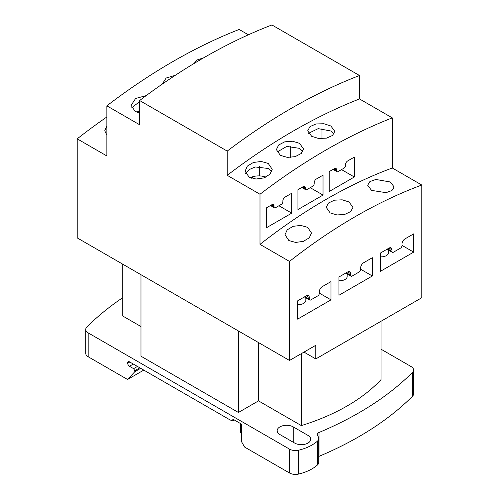 <?xml version="1.0" encoding="UTF-8"?>
<svg xmlns="http://www.w3.org/2000/svg" width="499" height="499" viewBox="0 0 499 499"><rect width="100%" height="100%" fill="white"/><g stroke="black" fill="none" stroke-linecap="round" stroke-linejoin="round"><path stroke-width="0.75" d="M106.855 116.972A528.266 304.995 120 0 0 77.208 138.841L106.855 155.956L106.855 105.832L139.633 124.756L139.633 100.524A585.801 338.216 -60 0 1 203.623 57.834A585.801 338.216 -60 0 1 271.918 24.95L359.505 75.517A585.801 338.216 120 0 0 291.204 108.402A585.801 338.216 120 0 0 227.213 151.091L227.213 175.324L259.991 194.248L259.991 244.373L289.507 261.414A528.266 304.995 -60 0 1 421.792 185.035L421.792 297.728L315.786 358.931L303.972 352.107M268.256 163.447L261.283 161.483L253.436 162.456L247.361 166.086L245.09 171.151L249.063 177.139L256.037 179.029L263.877 177.918L269.947 174.263L272.236 169.311L268.256 163.447M245.645 173.64L249.232 169.541L255.282 166.978L268.256 168.475L271.643 171.862M299.556 143.35L292.607 141.242L284.761 141.828L278.673 144.966L276.39 149.613L280.363 155.351L287.312 157.378L295.159 156.655L301.246 153.492L303.535 148.964L299.556 143.35M277.026 152.101L286.738 146.413L299.556 148.353L302.862 151.478M330.862 125.991L323.913 123.74L316.067 123.945L309.979 126.603L307.69 130.819L311.663 136.314L318.612 138.479L326.458 138.136L332.552 135.454L334.835 131.356L330.862 125.991M308.432 133.333L318.2 128.636L330.862 131L334.043 133.844M175.243 75.343L166.13 78.037L162.406 83.807M146.163 95.633L135.616 98.459L131.106 105.345L135.079 111.333L139.633 112.942M131.667 107.828L139.633 101.628M307.609 227.344L300.803 225.411L293.144 226.321L287.218 229.827L284.998 234.742L288.877 240.574L295.676 242.42L303.33 241.366L309.255 237.836L311.488 233.033L307.609 227.344M305.831 297.797L305.831 300.373A7.31 4.217 180 0 1 297.622 304.565M349.032 201.964L342.195 199.812L334.467 200.18L328.467 203.006L326.221 207.359L330.132 212.886L336.975 214.95L344.697 214.439L350.697 211.576L352.949 207.353L349.032 201.964M347.173 273.932L347.173 276.508A7.31 4.217 180 0 1 338.964 280.694M106.855 125.941L104.753 130.757L106.855 135.304M203.505 57.903L197.267 59.905L193.961 63.541M390.287 181.979L375.834 179.465L369.909 181.574L367.676 185.272L371.555 190.393L386.02 192.67L391.946 190.531L394.166 186.969L390.287 181.979M388.515 250.061L388.515 252.637A7.31 4.217 180 0 1 380.307 256.829M381.061 321.244L381.061 379.564A194.448 112.263 180 0 1 301.327 425.597L258.513 400.878L238.435 412.473L140.986 356.211L140.986 274.718M140.986 326.546L122.292 315.748L122.292 263.921M230.301 420.021L232.821 420.956L232.821 419.116L241.684 424.231L241.684 441.964L244.635 447.079L289.563 473.021L289.563 449.15L88.173 332.883A8.352 4.822 180 0 1 85.728 329.471A8.352 4.822 180 0 1 86.838 327.07A334.081 192.882 180 0 1 122.292 297.978M289.563 449.15A8.352 4.822 0 0 0 298.733 450.179A41.76 24.108 0 0 0 317.401 441.166A8.352 4.822 0 0 0 318.761 438.527A8.352 4.822 0 0 0 318.474 437.28L317.445 435.053A4.179 2.414 0 0 1 317.302 434.429A4.179 2.414 0 0 1 319.023 432.477A334.081 192.882 0 0 0 412.473 372.391A8.352 4.822 0 0 0 413.577 369.996A8.352 4.822 0 0 0 411.132 366.584L381.061 349.219M307.977 435.402A9.394 5.427 180 0 1 310.727 439.239A9.394 5.427 180 0 1 304.926 444.247A9.394 5.427 180 0 1 294.684 443.075L279.92 434.548A9.394 5.427 180 0 1 277.17 430.712A9.394 5.427 180 0 1 282.97 425.703A9.394 5.427 180 0 1 293.212 426.876L307.977 435.402L307.977 443.075M359.505 75.517L359.505 98.945A585.801 338.216 120 0 0 227.213 175.324M259.991 244.373A528.266 304.995 -60 0 1 392.283 167.995L392.283 117.87L359.505 98.945M392.283 167.995L421.792 185.035M248.383 34.793L239.14 29.46A585.801 338.216 -60 0 0 106.855 105.832M139.633 100.524L227.213 151.091M77.208 138.841L77.208 237.892L289.507 360.465L289.507 261.414M88.173 332.883L88.173 356.748L127.551 379.483L134.786 371.724L134.786 370.701L133.607 368.655L129.472 366.272A2.507 1.447 60 0 1 127.7 363.203L127.7 362.86A2.507 1.447 60 0 1 128.218 361.713A2.507 1.447 60 0 1 129.472 361.837L230.301 420.052M413.677 252.12L413.677 233.856L404.963 238.89A4.179 2.414 120 0 0 402.013 244.005L402.013 245.558A2.09 1.204 -60 0 1 400.535 248.115L393.449 252.207A2.09 1.204 -60 0 1 392.401 252.307A2.09 1.204 -60 0 1 391.971 251.353L391.971 249.799A4.179 2.414 120 0 0 391.104 247.884A4.179 2.414 120 0 0 389.02 248.09L380.307 253.124L380.307 271.387L413.677 252.12L402.013 245.383M259.991 194.248A585.801 338.216 -60 0 1 392.283 117.87M303.105 186.676L305.319 187.955A3.131 1.809 120 0 0 304.671 186.52A3.131 1.809 120 0 0 303.105 186.676L297.934 189.657L297.934 209.568L323.034 195.072L323.034 175.168L316.391 179.004A3.131 1.809 120 0 0 314.177 182.84L314.177 183.694A2.09 1.204 120 0 1 312.698 186.252L306.791 189.657A2.09 1.204 120 0 1 305.75 189.763A2.09 1.204 120 0 1 305.319 188.803L302.363 187.1M305.319 187.955L305.319 188.803M271.799 204.746L274.013 206.025A3.131 1.809 120 0 0 273.365 204.59A3.131 1.809 120 0 0 271.799 204.746L266.634 207.727L266.634 227.638L291.734 213.148L291.734 193.238L285.091 197.074A3.131 1.809 120 0 0 282.877 200.91L282.877 201.764A2.09 1.204 120 0 1 281.399 204.322L275.492 207.727A2.09 1.204 120 0 1 274.45 207.834A2.09 1.204 120 0 1 274.013 206.879L271.063 205.17M274.013 206.025L274.013 206.879M334.405 168.606L336.619 169.885A3.131 1.809 120 0 0 335.97 168.45A3.131 1.809 120 0 0 334.405 168.606L329.234 171.587L329.234 191.491L354.334 177.002L354.334 157.098L347.691 160.934A3.131 1.809 120 0 0 345.476 164.77L345.476 165.618A2.09 1.204 120 0 1 343.998 168.175L338.091 171.587A2.09 1.204 120 0 1 337.05 171.693A2.09 1.204 120 0 1 336.619 170.733L333.663 169.03M336.619 169.885L336.619 170.733M321.998 138.653L321.998 128.561M354.334 177.002L341.522 169.604M139.633 112.381L137.73 111.283A12.737 7.354 180 0 1 139.633 110.691M254.908 178.935L251.708 177.089A12.737 7.354 180 0 1 265.611 177.089L264.732 177.6M137.73 111.283L137.73 112.475M251.708 177.089L251.708 178.28M143.793 370.102L127.551 379.483M88.173 356.748A8.352 4.822 180 0 1 85.728 353.336L85.728 329.471M319.023 432.477L319.023 456.348A334.081 192.882 0 0 0 412.473 396.262A8.352 4.822 0 0 0 413.577 393.861L413.577 369.996M289.563 473.021A8.352 4.822 0 0 0 298.733 474.05A41.76 24.108 0 0 0 317.401 465.031A8.352 4.822 0 0 0 318.761 462.398L318.761 438.527M241.684 433.269L240.649 432.67L240.649 423.639M234.411 420.039L232.821 420.956M301.327 425.597L301.327 353.635M315.786 358.931L315.786 345.289L289.507 360.465M258.513 400.878L258.513 342.57M238.435 412.473L238.435 330.98M372.335 275.991L372.335 257.727L363.621 262.755A4.179 2.414 120 0 0 360.671 267.869L360.671 269.423A2.09 1.204 -60 0 1 359.193 271.98L352.107 276.072A2.09 1.204 -60 0 1 351.065 276.178A2.09 1.204 -60 0 1 350.629 275.223L350.629 273.664A4.179 2.414 120 0 0 349.768 271.755A4.179 2.414 120 0 0 347.678 271.961L338.964 276.989L338.964 295.252L372.335 275.991L360.671 269.254M330.993 299.855L330.993 281.592L322.279 286.626A4.179 2.414 120 0 0 319.329 291.734L319.329 293.293A2.09 1.204 -60 0 1 317.851 295.851L310.765 299.943A2.09 1.204 -60 0 1 309.723 300.042A2.09 1.204 -60 0 1 309.286 299.088L309.286 297.535A4.179 2.414 120 0 0 308.426 295.62A4.179 2.414 120 0 0 306.336 295.826L297.622 300.86L297.622 319.123L330.993 299.855L319.329 293.119M140.693 368.318L134.786 371.724M137.443 366.441L133.607 368.655M139.807 367.807L134.786 370.701M137.25 112.319L137.73 112.044M291.734 213.148L278.922 205.75M259.399 175.91L259.399 166.473M290.699 157.41L290.699 146.132M323.034 195.072L310.222 187.68M391.971 249.799L389.02 248.09M391.971 251.353L387.673 248.87M293.212 442.22L293.212 426.876M412.473 372.391L412.473 396.262M317.401 441.166L317.401 465.031M298.733 450.179L298.733 474.05M350.629 273.664L347.678 271.961M350.629 275.223L346.331 272.741M309.286 297.535L306.336 295.826M309.286 299.088L304.989 296.606M129.472 361.837L127.7 362.86M129.765 362.006L127.7 363.203M133.308 364.052L129.472 366.272M387.062 249.226L392.401 252.307M345.72 273.09L351.065 276.178M304.378 296.961L309.723 300.042M270.452 205.526L274.45 207.834M333.051 169.386L337.05 171.693M301.752 187.456L305.75 189.763"/></g></svg>
